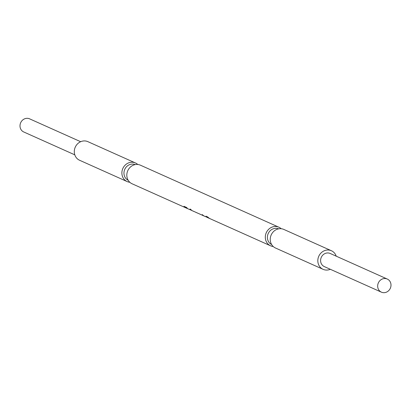 <?xml version="1.0" encoding="UTF-8"?>
<svg xmlns="http://www.w3.org/2000/svg" width="411" height="411" viewBox="0 0 411 411"><rect width="100%" height="100%" fill="white"/><g stroke="black" fill="none" stroke-linecap="round" stroke-linejoin="round"><path stroke-width="0.62" d="M74.792 154.834L23.725 131.962A7.187 6.555 -65.9 0 1 20.55 123.033A7.187 6.555 -65.9 0 1 29.027 118.615A7.187 6.555 -65.9 0 1 29.602 118.841L80.669 141.713M381.973 292.385A7.187 6.555 -65.9 0 1 381.398 292.159A7.187 6.555 -65.9 0 1 378.218 283.23A7.187 6.555 -65.9 0 1 386.694 278.817A7.187 6.555 -65.9 0 1 387.275 279.038A7.187 6.555 -65.9 0 1 390.45 287.967A7.187 6.555 -65.9 0 1 381.973 292.385M381.398 292.159L324.325 266.6A7.187 6.555 -65.9 0 1 321.145 257.671A7.187 6.555 -65.9 0 1 329.627 253.253A7.187 6.555 -65.9 0 1 330.203 253.479L387.275 279.038M330.331 269.287A10.183 9.289 -65.9 0 1 323.914 269.647A10.183 9.289 -65.9 0 1 323.103 269.333A10.183 9.289 -65.9 0 1 318.597 256.685A10.183 9.289 -65.9 0 1 330.608 250.427A10.183 9.289 -65.9 0 1 331.425 250.746A10.183 9.289 -65.9 0 1 336.208 256.166M323.103 269.333L275.514 248.018A10.183 9.289 -65.9 0 1 271.013 235.369A10.183 9.289 -65.9 0 1 283.025 229.117A10.183 9.289 -65.9 0 1 283.842 229.43L331.425 250.746M271.604 244.514A8.585 7.83 -65.9 0 1 268.095 233.828A8.585 7.83 -65.9 0 1 278.165 228.68A8.585 7.83 -65.9 0 1 278.622 228.85M273.228 246.513A10.183 9.289 -65.9 0 1 271.404 246.127A10.183 9.289 -65.9 0 1 270.587 245.809A10.183 9.289 -65.9 0 1 266.087 233.16A10.183 9.289 -65.9 0 1 278.093 226.908A10.183 9.289 -65.9 0 1 278.91 227.221A10.183 9.289 -65.9 0 1 281.196 228.727M190.961 209.851A10.183 9.289 -65.9 0 1 190.067 209.04L190.56 209.256A10.183 9.289 -65.9 0 0 191.454 210.072L191.048 209.733M186.948 208.346A10.183 9.289 -65.9 0 1 186.676 208.228L132.09 183.779A10.183 9.289 -65.9 0 1 127.59 171.13A10.183 9.289 -65.9 0 1 139.596 164.873A10.183 9.289 -65.9 0 1 140.413 165.191L278.91 227.221M186.676 208.228A10.183 9.289 -65.9 0 1 183.969 206.307L186.527 207.452A10.183 9.289 -65.9 0 0 187.324 208.192L185.304 207.288L185.52 207M190.627 209.949L187.221 208.469A10.183 9.289 -65.9 0 1 185.304 207.288M190.149 209.728L192.78 210.961A10.183 9.289 -65.9 0 1 192.055 210.591L192.548 210.812A10.183 9.289 -65.9 0 0 193.268 211.182L193.956 211.49A10.183 9.289 -65.9 0 1 193.237 211.12L193.725 211.341A10.183 9.289 -65.9 0 0 194.377 211.675M194.598 211.722L196.55 212.641M197.681 213.114A10.183 9.289 -65.9 0 1 197.655 213.104L203.764 215.873M197.162 212.919A10.183 9.289 -65.9 0 1 196.915 212.816A10.183 9.289 -65.9 0 1 196.191 212.446L196.684 212.667A10.183 9.289 -65.9 0 0 197.367 213.016M197.645 213.134L197.383 212.965L197.645 213.134M199.268 213.859L198.975 213.679L199.278 213.828M202.14 215.102L201.657 214.881M204.863 216.356A10.183 9.289 -65.9 0 1 204.637 216.268L204.293 216.114A10.183 9.289 -65.9 0 1 204.041 216.006A10.183 9.289 -65.9 0 1 203.322 215.641L203.666 215.796A10.183 9.289 -65.9 0 1 202.304 214.835L202.289 214.583A10.183 9.289 -65.9 0 0 204.154 216.016L204.601 216.212A10.183 9.289 -65.9 0 0 205.32 216.576A10.183 9.289 -65.9 0 0 205.567 216.684M206.111 216.874L208.11 217.825M205.32 216.576L205.659 216.705M208.963 218.205A10.183 9.289 -65.9 0 1 208.716 218.097A10.183 9.289 -65.9 0 1 206.009 216.176L206.497 216.397A10.183 9.289 -65.9 0 0 209.209 218.318L209.898 218.626A10.183 9.289 -65.9 0 1 207.19 216.705L207.678 216.926A10.183 9.289 -65.9 0 0 210.391 218.847L270.587 245.809M207.832 217.686L206.995 217.301M200.229 214.29L199.828 214.1M128.181 180.27A8.585 7.83 -65.9 0 1 124.667 169.584A8.585 7.83 -65.9 0 1 134.741 164.441A8.585 7.83 -65.9 0 1 135.198 164.606M129.804 182.273A10.183 9.289 -65.9 0 1 127.975 181.883A10.183 9.289 -65.9 0 1 127.158 181.57A10.183 9.289 -65.9 0 1 122.658 168.921A10.183 9.289 -65.9 0 1 134.669 162.664A10.183 9.289 -65.9 0 1 135.486 162.982A10.183 9.289 -65.9 0 1 137.772 164.487M127.158 181.57L79.575 160.254A10.183 9.289 -65.9 0 1 75.074 147.606A10.183 9.289 -65.9 0 1 87.086 141.353A10.183 9.289 -65.9 0 1 87.897 141.667L135.486 162.982M195.734 212.282L195.312 212.071M191.541 210.401L191.13 210.175M203.055 215.559L202.644 215.333M208.716 218.097L207.915 217.738M204.041 216.006L203.399 215.718M196.915 212.816L196.088 212.441"/></g></svg>
